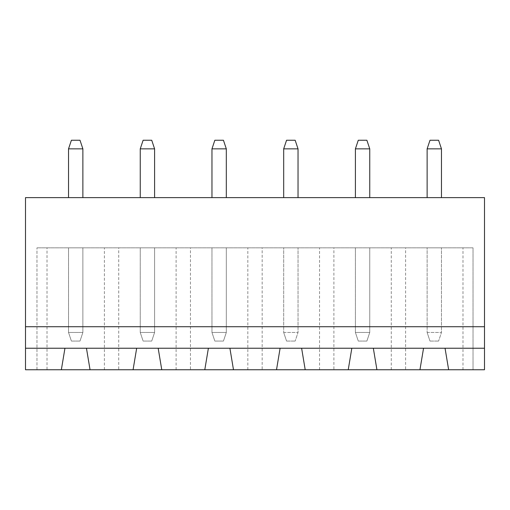 <?xml version="1.0" encoding="UTF-8"?>
<svg xmlns="http://www.w3.org/2000/svg" width="510" height="510" viewBox="0 0 510 510"><rect width="100%" height="100%" fill="white"/><g stroke="black" fill="none" stroke-linecap="round" stroke-linejoin="round"><path stroke-width="0.38" stroke-dasharray="2.55 1.91" d="M25.5 326.719L484.5 326.719M25.5 197.625L484.5 197.625L484.5 369.75L25.5 369.75L25.5 197.625M441.469 197.625L427.125 197.625L441.469 197.625L441.469 148.856L427.125 148.856L427.125 197.625M355.406 197.625L369.75 197.625L355.406 197.625L355.406 148.856L369.75 148.856L369.75 197.625M211.969 197.625L226.312 197.625L211.969 197.625L211.969 148.856L226.312 148.856L226.312 197.625M283.688 197.625L298.031 197.625L283.688 197.625L283.688 148.856L298.031 148.856L298.031 197.625M140.25 197.625L154.594 197.625L140.25 197.625L140.25 148.856L154.594 148.856L154.594 197.625M68.531 197.625L82.875 197.625L68.531 197.625L68.531 148.856L82.875 148.856L82.875 197.625M473.025 369.75L448.641 369.75L473.025 369.75L473.025 247.828L36.975 247.828L473.025 247.828L473.025 369.75M405.609 369.75L376.922 369.75L405.609 369.75L405.609 247.828M333.891 369.75L305.203 369.75L333.891 369.75L333.891 247.828M262.172 369.75L233.484 369.75L262.172 369.75L262.172 247.828M190.453 369.75L161.766 369.75L190.453 369.75L190.453 247.828M118.734 369.75L90.047 369.75L118.734 369.75L118.734 247.828M47.016 369.75L61.359 369.75L36.975 369.75L47.016 369.75L47.016 247.828M86.458 348.234L64.948 348.234L61.359 369.75M158.177 348.234L136.667 348.234L133.078 369.75M445.051 348.234L423.542 348.234L419.953 369.75M229.895 348.234L208.386 348.234L204.797 369.75M373.333 348.234L351.823 348.234L348.234 369.75M301.614 348.234L280.105 348.234L276.516 369.75M427.125 148.856L429.994 140.25L438.6 140.25L441.469 148.856M369.75 148.856L366.881 140.25L358.275 140.25L355.406 148.856M226.312 148.856L223.444 140.25L214.837 140.25L211.969 148.856M298.031 148.856L295.162 140.25L286.556 140.25L283.688 148.856M154.594 148.856L151.725 140.25L143.119 140.25L140.25 148.856M82.875 148.856L80.006 140.25L71.4 140.25L68.531 148.856M36.975 369.75L36.975 247.828L36.975 369.75M90.047 369.75L86.464 348.234M161.766 369.75L158.183 348.234M233.484 369.75L229.902 348.234M305.203 369.75L301.62 348.234M376.922 369.75L373.339 348.234M448.641 369.75L445.058 348.234M104.391 369.75L104.391 247.828M176.109 369.75L176.109 247.828M247.828 369.75L247.828 247.828M319.547 369.75L319.547 247.828M391.266 369.75L391.266 247.828M462.984 369.75L462.984 247.828M427.125 247.828L441.469 247.828L427.125 247.828L427.125 332.456L427.125 247.828M355.406 247.828L369.75 247.828L355.406 247.828L355.406 332.456L369.75 332.456L369.75 247.828L369.75 332.456L366.881 341.062L369.75 332.456L355.406 332.456L355.406 247.828M211.969 247.828L226.312 247.828L211.969 247.828L211.969 332.456L226.312 332.456L226.312 247.828L226.312 332.456L223.444 341.062L226.312 332.456L211.969 332.456L211.969 247.828M283.688 247.828L298.031 247.828L283.688 247.828L283.688 332.456L283.688 247.828M140.25 247.828L154.594 247.828L140.25 247.828L140.25 332.456L154.594 332.456L154.594 247.828L154.594 332.456L151.725 341.062L154.594 332.456L140.25 332.456L140.25 247.828M68.531 247.828L82.875 247.828L68.531 247.828L68.531 332.456L82.875 332.456L82.875 247.828L82.875 332.456L80.006 341.062L82.875 332.456L68.531 332.456L68.531 247.828M427.125 332.456L441.469 332.456L441.469 247.828L441.469 332.456L438.6 341.062L441.469 332.456L427.125 332.456L429.994 341.062L427.125 332.456M283.688 332.456L298.031 332.456L298.031 247.828L298.031 332.456L295.162 341.062L298.031 332.456L283.688 332.456L286.556 341.062L283.688 332.456M429.994 341.062L438.6 341.062L429.994 341.062M355.406 332.456L358.275 341.062L366.881 341.062L358.275 341.062L355.406 332.456M211.969 332.456L214.837 341.062L223.444 341.062L214.837 341.062L211.969 332.456M286.556 341.062L295.162 341.062L286.556 341.062M140.25 332.456L143.119 341.062L151.725 341.062L143.119 341.062L140.25 332.456M68.531 332.456L71.4 341.062L80.006 341.062L71.4 341.062L68.531 332.456"/><path stroke-width="0.76" d="M484.5 326.719L484.5 197.625L25.5 197.625L25.5 326.719L484.5 326.719L484.5 369.75L448.641 369.75L445.051 348.234L484.5 348.234M25.5 348.234L64.948 348.234L61.359 369.75L25.5 369.75L25.5 326.719M64.948 348.234L445.051 348.234M441.469 148.856L438.6 140.25L429.994 140.25L427.125 148.856L441.469 148.856L441.469 197.625M427.125 148.856L427.125 197.625M355.406 148.856L369.75 148.856L366.881 140.25L358.275 140.25L355.406 148.856L355.406 197.625M369.75 148.856L369.75 197.625M211.969 148.856L226.312 148.856L223.444 140.25L214.837 140.25L211.969 148.856L211.969 197.625M226.312 148.856L226.312 197.625M283.688 148.856L298.031 148.856L295.162 140.25L286.556 140.25L283.688 148.856L283.688 197.625M298.031 148.856L298.031 197.625M140.25 148.856L154.594 148.856L151.725 140.25L143.119 140.25L140.25 148.856L140.25 197.625M154.594 148.856L154.594 197.625M68.531 148.856L82.875 148.856L80.006 140.25L71.4 140.25L68.531 148.856L68.531 197.625M82.875 148.856L82.875 197.625M61.359 369.75L448.641 369.75M90.047 369.75L86.458 348.234M136.667 348.234L133.078 369.75M161.766 369.75L158.177 348.234M208.386 348.234L204.797 369.75M376.922 369.75L373.339 348.234M423.542 348.234L419.953 369.75M233.484 369.75L229.902 348.234M280.105 348.234L276.516 369.75M305.203 369.75L301.62 348.234M351.823 348.234L348.234 369.75"/></g></svg>
